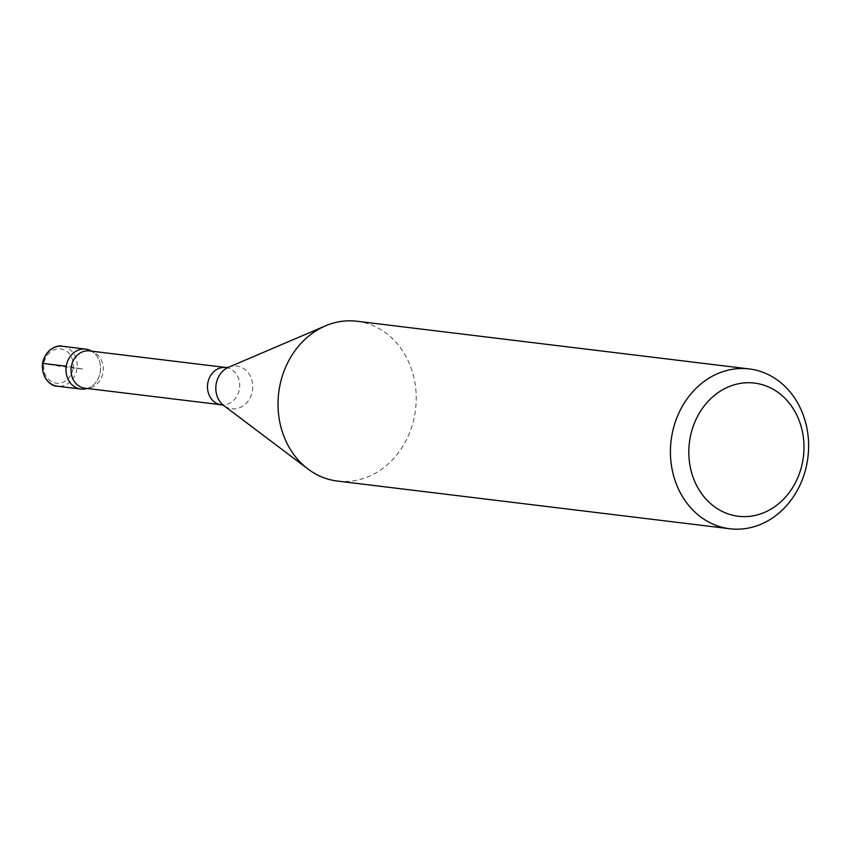 <?xml version="1.0" encoding="UTF-8"?>
<svg xmlns="http://www.w3.org/2000/svg" width="850" height="850" viewBox="0 0 850 850"><rect width="100%" height="100%" fill="white"/><g stroke="black" fill="none" stroke-linecap="round" stroke-linejoin="round"><path stroke-width="0.64" stroke-dasharray="4.25 3.19" d="M87.136 388.471A20.124 17.223 96.9 0 0 100.374 371.163A20.124 17.223 96.9 0 0 91.662 351.178M356.841 321.247A80.495 68.924 -83.1 0 1 415.108 412.664A80.495 68.924 -83.1 0 1 337.418 481.058M89.42 350.912A18.785 16.086 -83.1 0 1 93.989 352.293A18.785 16.086 -83.1 0 1 103.126 371.493A18.785 16.086 -83.1 0 1 89.654 387.951A18.785 16.086 -83.1 0 1 84.894 388.195M90.589 350.582A20.124 17.223 -83.1 0 1 100.374 371.163A20.124 17.223 -83.1 0 1 85.946 388.79M66.279 366.201L42.883 363.354L58.969 366.127L83.268 369.081L66.279 366.201M73.111 368.549A17.297 14.811 -83.1 0 1 55.834 383.159A17.297 14.811 -83.1 0 1 43.892 363.598A17.297 14.811 -83.1 0 1 61.179 348.978A17.297 14.811 -83.1 0 1 73.111 368.549M62.305 346.258A20.124 17.234 -83.1 0 1 76.989 368.316A20.124 17.234 -83.1 0 1 57.449 386.219M225.866 367.498A18.785 16.086 -83.1 0 1 239.562 388.078A18.785 16.086 -83.1 0 1 221.329 404.781M228.48 367.306L228.48 367.306A21.526 18.434 -83.1 0 1 252.577 389.661A21.526 18.434 -83.1 0 1 223.826 405.588L223.826 405.588M93.989 352.293L91.811 351.199M89.654 387.951L87.274 388.493"/><path stroke-width="1.27" d="M91.662 351.178A20.124 17.223 96.9 0 0 85.701 349.106A20.124 17.223 96.9 0 0 66.279 366.201A20.124 17.223 96.9 0 0 80.846 389.056A20.124 17.223 96.9 0 0 87.136 388.471M689.754 440.087A67.076 57.439 -83.1 0 1 783.711 397.099A67.076 57.439 -83.1 0 1 765.744 511.859A67.076 57.439 -83.1 0 1 689.754 440.087M671.553 437.336A80.495 68.924 -83.1 0 1 749.232 368.942A80.495 68.924 -83.1 0 1 807.5 460.36A80.495 68.924 -83.1 0 1 729.81 528.753A80.495 68.924 -83.1 0 1 671.553 437.336M729.81 528.753L337.418 481.058A80.495 68.924 -83.1 0 1 308.029 469.051A80.495 68.924 -83.1 0 1 279.151 389.64A80.495 68.924 -83.1 0 1 325.433 325.869A80.495 68.924 -83.1 0 1 356.841 321.247L749.232 368.942M71.294 366.871A18.785 16.086 -83.1 0 1 89.42 350.912L225.866 367.498A18.785 16.086 -83.1 0 0 207.74 383.446A18.785 16.086 -83.1 0 0 221.329 404.781L84.894 388.195A18.785 16.086 -83.1 0 1 71.294 366.871M87.274 388.493L85.946 388.79A20.124 17.223 -83.1 0 1 66.279 366.201A20.124 17.223 -83.1 0 1 90.589 350.582L91.811 351.199M66.279 366.201L42.872 363.418M42.883 363.354A20.124 17.234 -83.1 0 1 62.305 346.258C57.906 344.919 45.943 348.001 42.5 363.322C41.193 380.534 53.231 386.697 57.449 386.219A20.124 17.234 -83.1 0 1 42.883 363.354M221.329 404.781L223.826 405.588A21.526 18.434 -83.1 0 1 216.102 384.359A21.526 18.434 -83.1 0 1 228.48 367.306L225.866 367.498M85.701 349.106L62.305 346.258M80.846 389.056L57.449 386.219M223.826 405.588L308.029 469.051M228.48 367.306L325.433 325.869"/></g></svg>
